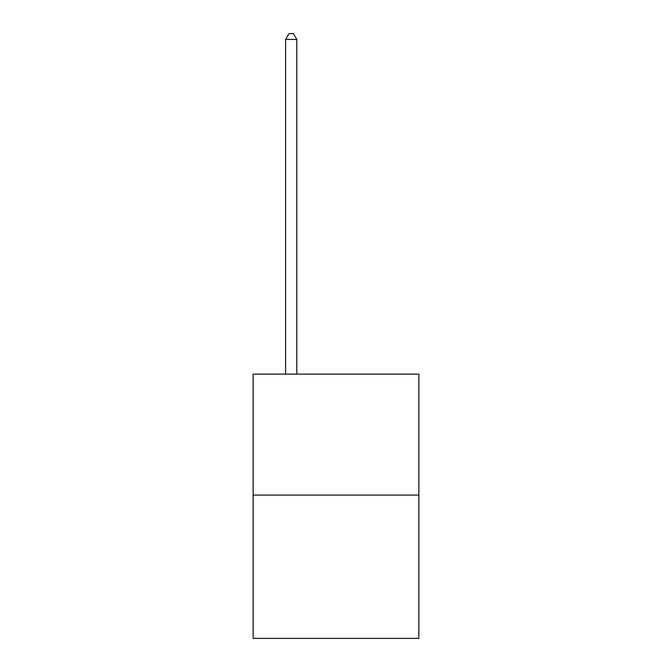 <?xml version="1.0" encoding="UTF-8"?>
<svg xmlns="http://www.w3.org/2000/svg" width="672" height="672" viewBox="0 0 672 672"><rect width="100%" height="100%" fill="white"/><g stroke="black" fill="none" stroke-linecap="round" stroke-linejoin="round"><path stroke-width="1.01" d="M418.866 495.062L418.866 374.119L253.134 374.119L253.134 638.4L418.866 638.4L418.866 495.062L253.134 495.062M296.806 374.119L296.806 39.421L285.608 39.421L285.608 374.119M285.608 39.421L288.968 33.6L293.446 33.6L296.806 39.421"/></g></svg>
